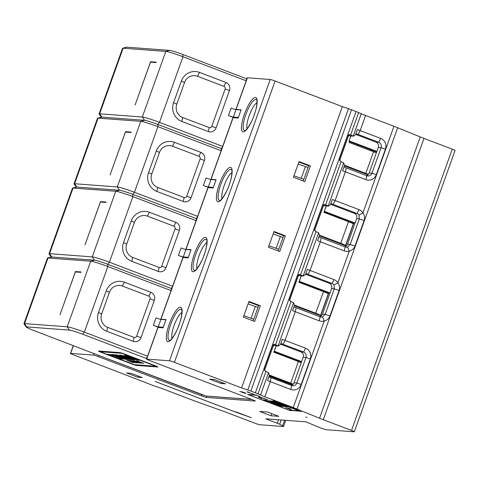 <?xml version="1.0" encoding="UTF-8"?>
<svg xmlns="http://www.w3.org/2000/svg" width="479" height="479" viewBox="0 0 479 479"><rect width="100%" height="100%" fill="white"/><g stroke="black" fill="none" stroke-linecap="round" stroke-linejoin="round"><path stroke-width="0.72" d="M236.105 109.619A4.185 0.311 19.7 0 1 235.919 109.446L247.242 77.82A4.185 0.311 -160.3 0 1 247.404 77.79L270.21 79.502A4.185 0.311 -160.3 0 1 275.108 81.023L342.347 106.619L241.572 387.912L247.781 389.996A6.275 0.467 19.7 0 1 250.81 391.086L255.355 392.816A6.275 0.467 19.7 0 1 257.947 393.87L260.54 395.019A10.46 0.772 -160.3 0 0 264.857 396.774L293.232 407.575A16.735 1.239 19.7 0 1 296.974 409.048L319.535 418.233A16.735 1.239 -160.3 0 0 323.277 419.7L351.514 430.453A4.185 0.311 19.7 0 1 354.334 431.777L455.05 150.484A4.185 0.311 -160.3 0 0 452.236 149.155L423.993 138.407A16.735 1.239 19.7 0 1 420.251 136.934L397.69 127.749A16.735 1.239 -160.3 0 0 393.948 126.282L365.573 115.481A10.46 0.772 19.7 0 1 361.262 113.721L358.663 112.571A6.275 0.467 -160.3 0 0 356.077 111.517L351.532 109.787A6.275 0.467 -160.3 0 0 348.496 108.703L342.341 106.631M354.334 431.777A4.185 0.311 19.7 0 1 354.167 431.807L326.648 429.741A6.275 0.467 19.7 0 1 319.295 427.46L305.871 421.831L265.653 418.82L277.311 423.256A4.185 0.311 19.7 0 1 279.652 424.25L282.628 425.771A8.371 0.623 19.7 0 1 283.574 426.436A8.371 0.623 19.7 0 1 283.251 426.49L259.804 424.735A4.185 0.311 19.7 0 1 254.906 423.214L226.663 412.461A16.735 1.239 -160.3 0 0 222.621 410.97L196.174 401.498A16.735 1.239 19.7 0 1 192.127 400.001L163.752 389.199A10.46 0.772 -160.3 0 0 158.699 387.391L155.04 386.158A6.275 0.467 19.7 0 1 152.005 385.074L147.46 383.344A6.275 0.467 19.7 0 1 144.868 382.29L73.287 354.747A4.185 0.311 19.7 0 1 70.467 353.418A4.185 0.311 19.7 0 1 70.629 353.388L93.435 355.101A4.185 0.311 19.7 0 1 98.339 356.621L201.461 395.882A4.185 0.311 -160.3 0 0 206.359 397.402L255.115 401.055A4.185 0.311 -160.3 0 0 255.277 401.025A4.185 0.311 -160.3 0 0 252.463 399.702L149.34 360.442A4.185 0.311 19.7 0 1 146.52 359.118A4.185 0.311 19.7 0 1 146.682 359.088L169.488 360.795A4.185 0.311 19.7 0 1 174.392 362.316L241.626 387.912M236.279 412L235.153 411.916L155.07 381.434L235.075 411.85L251.385 417.754L236.285 411.97M267.533 412.03L278.868 416.347L271 415.76L259.672 411.443L267.533 412.03M209.616 379.164L220.951 383.475L225.447 383.817L214.113 379.5L209.616 379.164M142.311 377.59L130.983 373.273L126.486 372.937L137.82 377.248L142.311 377.59M256.331 395.247L259.762 396.618L256.121 395.229L248.469 394.66L269.497 402.659L279.311 403.396L275.491 401.941L276.503 402.019L301.219 411.695L299.591 411.114L289.771 410.383L290.663 410.79L247.541 394.373L256.403 395.037M274.796 402.468L269.785 400.833L274.808 402.432M268.785 400.797L273.168 402.348L268.803 400.761M268.533 401.803L269.18 402.049L268.533 401.803M268.03 401.492L263.36 399.761L268.03 401.492M264.594 399.857L271.761 402.24L264.594 399.857M262.714 399.989L268.42 401.989L262.785 399.797M267.983 399.893L264.109 398.486A5.61 0.413 -160.3 0 0 258.456 396.899A5.61 0.413 -160.3 0 0 261.552 398.414L261.875 398.468A4.796 0.353 19.7 0 1 259.223 397.175A4.796 0.353 19.7 0 1 264.139 398.558L267.983 399.893M239.722 391.361L245.99 393.678L239.722 391.361M241.494 391.768L245.29 393.037A19.196 1.425 -160.3 0 0 244.637 392.69L241.53 391.672M246.913 391.9L253.798 394.223L247.739 392.157L248.829 392.241L248.182 391.996L246.913 391.9M275.365 402.39L271.186 400.941L275.365 402.39M272.928 401.067L277.042 402.635L272.928 401.067M273.084 400.594L298.848 410.335L273.084 400.594M307.051 417.305L305.74 417.149L307.051 417.305M354.969 246.074L364.112 220.538L359.346 218.891L350.203 244.428L347.616 247.02L349.263 251.086C352.191 250.254 354.089 248.583 354.969 246.074L350.203 244.428L347.503 244.224L356.645 218.687A4.185 4.03 -85.7 0 0 354.274 213.323L357.089 213.532L359.052 209.646A8.371 8.059 94.3 0 1 362.956 212.838C364.651 215.46 365.034 218.023 364.112 220.538M305.865 273.473A12.556 0.928 -160.3 0 0 308.111 274.353L332.049 283.466A4.185 4.03 94.3 0 1 334.001 285.059L337.917 282.772C339.611 285.388 339.994 287.957 339.072 290.472L334.306 288.825L325.163 314.362L322.583 316.954A4.185 4.03 94.3 0 1 320.092 316.859L296.154 307.746A12.556 0.928 19.7 0 1 293.908 306.871M305.584 274.251L329.241 283.251A4.185 4.03 -85.7 0 1 331.612 288.621L322.463 314.158L325.163 314.362L329.929 316.008L339.072 290.472M329.929 316.008C329.055 318.517 327.151 320.188 324.223 321.02L322.583 316.954M356.645 218.687L359.346 218.891L359.04 215.131L362.956 212.838L393.948 126.282M359.04 215.131A4.185 4.03 94.3 0 0 357.089 213.532L333.15 204.419A12.556 0.928 -160.3 0 1 330.899 203.545M293.232 407.575L324.223 321.02A8.371 8.059 94.3 0 1 319.248 320.828L295.309 311.715A10.46 0.772 19.7 0 1 292.561 310.631L294.459 305.327L293.597 302.698L291.004 301.542A6.275 0.467 -160.3 0 0 290.37 301.267L289.298 298.597L297.459 275.808L299.932 274.557A6.275 0.467 19.7 0 1 300.567 274.826L303.165 275.976L305.428 274.683L307.332 269.378A10.46 0.772 -160.3 0 0 310.081 270.467L334.013 279.58A8.371 8.059 94.3 0 1 337.917 282.772L349.263 251.086A8.371 8.059 94.3 0 1 344.281 250.9L345.131 246.924A4.185 4.03 94.3 0 0 347.616 247.02M347.503 244.224A4.185 4.03 -85.7 0 1 344.82 246.811M344.281 250.9L320.349 241.787A10.46 0.772 19.7 0 1 317.601 240.697L319.499 235.393L318.637 232.764L316.044 231.614A6.275 0.467 -160.3 0 0 315.41 231.339L314.338 228.663L322.499 205.874L324.972 204.623A6.275 0.467 19.7 0 1 325.606 204.898L328.594 206.132L324.918 205.856A2.09 2.018 94.3 0 1 324.373 205.731L323.559 205.419M334.001 285.059L334.306 288.825L331.612 288.621M322.463 314.158A4.185 4.03 -85.7 0 1 319.78 316.739M293.597 302.698L278.125 345.91L280.395 344.611L282.293 339.312A10.46 0.772 -160.3 0 0 285.041 340.395L305.578 348.215A8.371 8.059 94.3 0 1 310.32 358.951L301.177 384.487A8.371 8.059 94.3 0 1 290.807 389.463L270.27 381.649A10.46 0.772 19.7 0 1 267.522 380.56L269.42 375.255L268.557 372.626L265.965 371.476A6.275 0.467 -160.3 0 0 265.33 371.201L264.258 368.525L272.419 345.742L274.892 344.485A6.275 0.467 19.7 0 1 275.527 344.76L278.515 345.994L274.844 345.718A2.09 2.018 94.3 0 1 274.293 345.593L273.479 345.287M280.826 343.407A12.556 0.928 -160.3 0 0 283.071 344.281L303.608 352.101L305.578 348.215M280.544 344.179L300.8 351.891A4.185 4.03 -85.7 0 1 303.171 357.256L294.028 382.793A4.185 4.03 -85.7 0 1 291.34 385.379M273.347 344.617L273.671 344.742L264.468 370.447M274.401 344.365L273.874 344.407M299.441 274.437L298.914 274.479M324.481 204.503L323.954 204.545M361.262 113.721L353.245 136.114L355.508 134.821L357.406 129.516A10.46 0.772 -160.3 0 0 360.16 130.605L380.691 138.419A8.371 8.059 94.3 0 1 385.433 149.155L376.29 174.691A8.371 8.059 94.3 0 1 365.926 179.673L345.389 171.853A10.46 0.772 19.7 0 1 342.635 170.769L344.539 165.465L343.677 162.836L341.078 161.68A6.275 0.467 -160.3 0 0 340.443 161.405L339.377 158.735L347.532 135.946L350.011 134.689A6.275 0.467 19.7 0 1 350.646 134.964L353.628 136.198L349.957 135.922A2.09 2.018 94.3 0 1 349.413 135.802L348.592 135.491M349.514 134.575L348.993 134.617M285.358 235.812L274.024 231.501L268.396 247.218L279.73 251.529L285.358 235.812L283.562 235.68L282.927 237.446M299.064 161.567L310.398 165.884L304.77 181.601L293.435 177.284L299.064 161.567M260.319 305.746L248.984 301.429L243.362 317.146L254.69 321.463L260.319 305.746L258.522 305.608L257.888 307.38M146.52 359.118L157.848 327.492A4.185 0.311 -160.3 0 1 158.01 327.462L163.064 327.84L166.015 319.589L160.962 319.212A4.185 0.311 19.7 0 0 160.8 319.242A4.185 0.311 19.7 0 0 160.986 319.415M160.8 319.242L182.888 257.558A4.185 0.311 -160.3 0 1 183.05 257.528L188.103 257.912L191.055 249.661L186.002 249.278A4.185 0.311 19.7 0 0 185.84 249.308A4.185 0.311 19.7 0 0 186.026 249.481M185.84 249.308L207.922 187.624A4.185 0.311 -160.3 0 1 208.084 187.6L213.143 187.978L216.095 179.727L211.041 179.35A4.185 0.311 19.7 0 0 210.88 179.38A4.185 0.311 19.7 0 0 211.065 179.553M210.88 179.38L232.962 117.696A4.185 0.311 -160.3 0 1 233.123 117.666L238.183 118.05L241.135 109.799L236.081 109.416A4.185 0.311 19.7 0 0 235.919 109.446M202.551 394.935A1.257 0.323 -69.2 0 0 202.575 394.947L96.806 354.688A1.257 0.323 110.8 0 1 96.806 354.688L33.931 330.576A11.298 0.838 19.7 0 1 26.357 327.103L23.992 323.846A14.645 1.084 19.7 0 1 23.95 323.702A14.645 1.084 19.7 0 1 24.519 323.606L67.204 326.804A14.645 1.084 19.7 0 1 84.358 332.133L147.568 356.196M171.057 290.585L107.853 266.522A14.645 1.084 -160.3 0 0 90.699 261.199L48.008 258.001A14.645 1.084 -160.3 0 0 47.565 258.013A14.645 1.084 -160.3 0 0 47.439 258.097L23.95 323.702M159.076 327.54L153.316 325.349A4.185 0.311 -160.3 0 0 158.22 326.876L163.273 327.253L165.95 319.786L160.89 319.409A4.185 0.311 19.7 0 1 155.992 317.888L153.316 325.349M106.206 290.897L98.47 312.506A14.645 14.107 94.3 0 0 106.769 331.288L133.21 341.353A6.275 6.047 94.3 0 0 140.988 337.617L154.346 300.297A6.275 6.047 94.3 0 0 150.795 292.244L124.348 282.179A14.645 14.107 94.3 0 0 106.206 290.897L109.422 292.292L101.686 313.901A10.46 10.077 -85.7 0 0 107.613 327.319L134.054 337.384A2.09 2.018 -85.7 0 0 136.647 336.138L150.011 298.818A2.09 2.018 -85.7 0 0 148.825 296.136L122.385 286.065A10.46 10.077 -85.7 0 0 109.422 292.292M146.772 358.412A1.257 0.323 110.8 0 1 146.712 358.43L146.149 358.388L147.298 356.945M282.448 355.466L282.616 354.987M307.488 285.532L307.656 285.059M332.695 215.125L332.522 215.604M357.873 144.802L357.562 145.67M184.116 257.612L178.356 255.421A4.185 0.311 -160.3 0 0 183.259 256.942L188.313 257.319L190.989 249.858L185.93 249.475A4.185 0.311 19.7 0 1 181.032 247.954L178.356 255.421M51.307 257.043L49.032 253.912A14.645 1.084 19.7 0 1 48.99 253.774A14.645 1.084 19.7 0 1 49.559 253.678L92.243 256.876A14.645 1.084 19.7 0 1 109.398 262.205L172.608 286.262M196.097 220.657L132.893 196.594A14.645 1.084 -160.3 0 0 115.738 191.265L73.047 188.067A14.645 1.084 -160.3 0 0 72.598 188.085A14.645 1.084 -160.3 0 0 72.479 188.163L48.99 253.774M131.246 220.969L123.51 242.578A14.645 14.107 94.3 0 0 131.809 261.36L158.25 271.425A6.275 6.047 94.3 0 0 166.021 267.689L179.386 230.363A6.275 6.047 94.3 0 0 175.829 222.316L149.388 212.251A14.645 14.107 94.3 0 0 131.246 220.969L134.461 222.364L126.725 243.973A10.46 10.077 -85.7 0 0 132.653 257.385L159.094 267.456A2.09 2.018 -85.7 0 0 161.686 266.21L175.051 228.884A2.09 2.018 -85.7 0 0 173.865 226.202L147.418 216.137A10.46 10.077 -85.7 0 0 134.461 222.364M196.312 220.059L196.228 218.526L197.378 217.083M209.155 187.678L203.395 185.487A4.185 0.311 -160.3 0 0 208.299 187.008L213.353 187.391L216.023 179.924L210.97 179.547A4.185 0.311 19.7 0 1 206.072 178.026L203.395 185.487M76.341 187.109L74.071 183.984A14.645 1.084 19.7 0 1 74.029 183.84A14.645 1.084 19.7 0 1 74.598 183.744L117.283 186.942A14.645 1.084 19.7 0 1 134.437 192.271L197.647 216.334M221.136 150.723L157.926 126.66A14.645 1.084 -160.3 0 0 140.778 121.337L98.087 118.139A14.645 1.084 -160.3 0 0 97.638 118.151A14.645 1.084 -160.3 0 0 97.518 118.235L74.029 183.84M156.286 151.035L148.55 172.644A14.645 14.107 94.3 0 0 156.843 191.426L183.289 201.491A6.275 6.047 94.3 0 0 191.061 197.755L204.425 160.435A6.275 6.047 94.3 0 0 200.869 152.382L174.428 142.317A14.645 14.107 94.3 0 0 156.286 151.035L159.501 152.43L151.765 174.039A10.46 10.077 -85.7 0 0 157.693 187.457L184.134 197.522A2.09 2.018 -85.7 0 0 186.726 196.276L200.09 158.956A2.09 2.018 -85.7 0 0 198.905 156.268L172.458 146.203A10.46 10.077 -85.7 0 0 159.501 152.43M221.352 150.131L221.262 148.592L222.418 147.149M234.189 117.75L228.435 115.559A4.185 0.311 -160.3 0 0 233.339 117.08L238.392 117.457L241.063 109.99L236.009 109.613A4.185 0.311 19.7 0 1 231.106 108.092L228.435 115.559M101.38 117.175L99.111 114.05A14.645 1.084 19.7 0 1 99.069 113.912A14.645 1.084 19.7 0 1 99.632 113.816L142.323 117.014A14.645 1.084 19.7 0 1 159.477 122.343L222.687 146.4M246.176 80.795L182.966 56.732A14.645 1.084 -160.3 0 0 165.812 51.403L123.127 48.205A14.645 1.084 -160.3 0 0 122.678 48.217A14.645 1.084 -160.3 0 0 122.558 48.301L99.069 113.912M181.325 81.107L173.584 102.71A14.645 14.107 94.3 0 0 181.882 121.498L208.323 131.563A6.275 6.047 94.3 0 0 216.101 127.827L229.465 90.501A6.275 6.047 94.3 0 0 225.908 82.454L199.468 72.389A14.645 14.107 94.3 0 0 181.325 81.107L184.541 82.502L176.805 104.111A10.46 10.077 -85.7 0 0 182.727 117.523L209.173 127.594A2.09 2.018 -85.7 0 0 211.76 126.348L225.124 89.022A2.09 2.018 -85.7 0 0 223.938 86.34L197.498 76.275A10.46 10.077 -85.7 0 0 184.541 82.502M246.392 80.197L246.302 78.664L246.865 78.706A1.257 0.323 110.8 0 1 246.889 78.706A1.257 0.323 110.8 0 1 246.919 78.724L246.919 78.724M122.678 48.217L126.576 47.205A11.298 0.838 -160.3 0 1 126.923 47.193L169.608 50.391A11.298 0.838 -160.3 0 1 182.84 54.504L246.302 78.664M82.687 334.228A11.298 0.838 19.7 0 0 69.455 330.115L67.204 326.804L90.699 261.199L94.495 260.187L92.243 256.876L115.738 191.265L119.534 190.253L117.283 186.942L140.778 121.337L144.574 120.325A11.298 0.838 19.7 0 1 157.807 124.432L157.926 126.66L134.437 192.271L132.767 194.366L132.893 196.594L109.398 262.205L107.727 264.294L107.853 266.522L84.358 332.133L82.687 334.228L146.149 358.388M221.262 148.592L157.807 124.432L159.477 122.343L182.966 56.732L182.84 54.504M169.608 50.391L165.812 51.403L142.323 117.014L144.574 120.325L101.883 117.127L98.087 118.139L74.598 183.744L76.844 187.055L119.534 190.253A11.298 0.838 19.7 0 1 132.767 194.366L196.228 218.526M72.598 188.085L76.496 187.067A11.298 0.838 -160.3 0 1 76.844 187.055L73.047 188.067L49.559 253.678L51.804 256.989L94.495 260.187A11.298 0.838 19.7 0 1 107.727 264.294L171.189 288.454L172.338 287.011M171.272 289.993L171.189 288.454M284.191 381.763L284.4 381.176M349.341 222.011L349.508 221.532M374.38 152.077L374.692 151.202M299.435 361.394L299.261 361.873M320.714 290.029L320.547 290.508M325.283 291.771L325.109 292.262M346.425 220.891L346.592 220.418M371.464 150.963L371.776 150.095M345.209 220.43L345.377 219.957M370.243 150.502L370.554 149.634M376.68 151.963L349.293 141.539M248.811 301.914L258.522 305.608M253.66 319.194L253.068 320.84M318.637 232.764L303.165 275.976L303.554 276.06L299.884 275.784A2.09 2.018 94.3 0 1 299.333 275.664L298.519 275.353M298.387 274.689L298.71 274.808L289.508 300.519M345.131 246.924L321.193 237.818A12.556 0.928 19.7 0 1 318.942 236.937M330.624 204.317L354.274 213.323M323.427 204.755L323.75 204.88L314.547 230.585M343.677 162.836L328.205 206.048L330.468 204.749L332.366 199.444A10.46 0.772 -160.3 0 0 335.12 200.533L359.052 209.646M365.926 179.673L366.77 175.703L346.233 167.884A12.556 0.928 19.7 0 1 343.982 167.003M366.77 175.703A4.185 4.03 94.3 0 0 371.949 173.212L376.29 174.691M355.663 134.389L375.919 142.095A4.185 4.03 -85.7 0 1 378.29 147.466L369.141 173.003A4.185 4.03 -85.7 0 1 366.459 175.583M348.467 134.821L348.79 134.946L339.587 160.657M355.939 133.611A12.556 0.928 -160.3 0 0 358.19 134.491L378.727 142.305L380.691 138.419M385.433 149.155L381.098 147.676A4.185 4.03 94.3 0 0 378.727 142.305L375.919 142.095M378.29 147.466L381.098 147.676L371.949 173.212L369.141 173.003M206.922 242.488A14.645 3.79 -69.2 0 0 199.084 255.654A14.645 3.79 -69.2 0 0 196.983 268.593M231.956 172.56A14.645 3.79 -69.2 0 0 224.124 185.72A14.645 3.79 -69.2 0 0 222.022 198.659M298.89 162.052L308.602 165.746L307.967 167.518M303.734 179.332L303.147 180.978M310.398 165.884L308.602 165.746M273.85 231.986L283.562 235.68M278.7 249.26L278.107 250.912M268.917 245.763L278.802 249.272L268.911 245.781M278.802 249.272L283.023 237.482L273.138 233.98M280.377 236.476L276.155 248.26M328.732 293.082L299.076 281.79M294.322 305.71L321.229 315.954M330.049 292.974L299.261 281.287L301.195 275.886M301.303 275.892L299.369 281.293M301.417 362.148L274.036 351.724M243.877 315.697L253.762 319.2L243.871 315.709M253.762 319.2L257.983 307.416L248.098 303.908M255.337 306.41L251.116 318.194M292.394 384.888L269.138 376.033M301.225 362.681A7.113 0.527 -160.3 0 0 298.423 361.543L273.868 352.197L276.155 345.814M293.214 384.17A7.113 0.527 19.7 0 0 290.687 383.152L269.473 375.081M276.263 345.826L274.222 351.215M181.882 312.422A14.645 3.79 -69.2 0 0 174.045 325.582A14.645 3.79 -69.2 0 0 171.943 338.521M138.251 376.045L137.82 377.248M295.13 360.292L295.298 359.819M296.345 360.759L296.519 360.28M292.687 384.673L269.354 375.446M277.161 378.416L278.928 379.757M274.329 351.227L301.614 361.609M271.701 413.616L269 412.611M271.761 413.64L271 415.76M221.382 382.272L220.951 383.475M294.513 305.147L315.721 313.224A7.113 0.527 19.7 0 1 320.511 315.475L328.247 293.872A7.113 0.527 -160.3 0 0 323.463 291.615L298.908 282.269L299.261 281.287M320.511 315.475A7.113 0.527 19.7 0 1 320.259 315.523L294.393 305.512M320.625 315.727L328.774 292.968L330.019 293.058M319.361 235.782L346.269 246.02M319.553 235.219L340.761 243.29A7.113 0.527 19.7 0 1 345.551 245.547L353.286 223.938A7.113 0.527 -160.3 0 0 348.496 221.681L323.948 212.335L326.229 205.952M326.343 205.964L324.295 211.353M340.785 243.805L319.427 235.584M355.089 223.04L324.409 211.365M353.771 223.148L324.115 211.862M365.824 173.877L344.467 165.65M344.401 165.848L367.908 174.799M350.963 136L349.101 140.886L349.478 141.03L348.987 142.407L373.536 151.753A7.113 0.527 -160.3 0 1 376.344 152.891M349.215 140.898L376.871 151.424M365.806 173.937L367.956 174.757M344.593 165.285L365.8 173.362A7.113 0.527 19.7 0 1 368.333 174.38M349.101 140.886L350.856 135.988M298.178 164.046L308.057 167.554L303.842 179.338L293.95 175.847M305.416 166.542L301.195 178.332L293.956 175.835M303.842 179.338L301.195 178.332M345.664 245.793L353.813 223.034L355.059 223.13M340.767 243.871L345.299 245.595A7.113 0.527 19.7 0 0 345.551 245.547M256.995 102.626A14.645 3.79 -69.2 0 0 249.164 115.786A14.645 3.79 -69.2 0 0 247.062 128.731M323.738 291.178L323.57 291.657M26.357 327.103A11.298 0.838 19.7 0 1 26.764 326.918L69.455 330.115M155.094 365.639L124.875 354.137A4.185 0.311 -160.3 0 0 119.978 352.616L98.632 351.017A4.185 0.311 -160.3 0 0 98.47 351.041A4.185 0.311 -160.3 0 0 101.285 352.37L131.503 363.872A4.185 0.311 -160.3 0 0 136.407 365.393L157.753 366.992A4.185 0.311 -160.3 0 0 157.914 366.968A4.185 0.311 -160.3 0 0 155.094 365.639M75.454 271.551L81.071 271.97L80.933 272.365L75.371 271.952L59.983 314.769L75.454 271.551L76.772 272.054M251.81 399.45L206.03 396.019L96.83 354.694A1.257 0.323 110.8 0 1 96.716 354.478M100.494 201.623L106.11 202.042L105.973 202.437L100.41 202.018L85.022 244.835L100.494 201.623L101.811 202.126M26.764 326.918L24.519 323.606L48.008 258.001L51.804 256.989A11.298 0.838 -160.3 0 0 51.463 257.001L47.565 258.013M125.534 131.689L131.15 132.108L131.007 132.503L125.45 132.084L110.062 174.907L125.534 131.689L126.851 132.192M126.923 47.193L123.127 48.205L99.632 113.816L101.883 117.127A11.298 0.838 -160.3 0 0 101.536 117.139L97.638 118.151M150.574 61.761L156.19 62.18L156.046 62.575L150.49 62.156L135.096 104.973L150.574 61.761L151.891 62.258M100.518 351.736L121.864 353.334L155.944 366.261L134.515 364.675L101.847 352.412L100.44 351.748L100.722 351.173M140.503 363.112L134.425 360.801L137.581 361.555L142.143 363.238L138.593 362.19L140.533 363.028M135.258 361.16L132.827 360.681L139.784 363.058L135.258 361.16M110.559 355.304L119.481 358.777L122.379 358.999L112.068 354.855L107.506 354.221L110.302 355.286L110.841 354.52M114.571 355.604L123.762 359.1L127.396 359.37L122.941 357.675L122.055 357.609L123.714 358.244L122.277 358.136L120.576 357.49L121.834 357.579L115.858 355.687L120.145 356.61L115.427 354.813L111.775 354.538L114.571 355.604L114.864 354.771M117.253 354.951L115.714 354.837L127.701 359.394L131.126 359.651L126.672 357.957L125.708 357.885L127.366 358.514L126.199 358.43L117.253 354.951M124.115 356.322L121.325 355.256L119.457 355.119L131.432 359.675L133.288 359.813L124.115 356.322M126.827 356.669L121.588 355.262L128.743 357.603L133.551 359.819L134.605 359.903L132.144 358.699L137.545 360.13L130.114 357.711L125.528 355.562L124.396 355.472L126.827 356.669L127.019 356.125M125.863 355.598L137.832 360.154L139.688 360.292L127.725 355.735L125.863 355.598M128.019 360.322L126.695 360.22L132.737 362.519L134.108 362.621L128.019 360.322M128.606 360.364L135.503 362.729L128.606 360.364M131.947 360.915L129.635 360.442L135.683 362.741L137.054 362.843L135.012 362.393L130.935 360.837L131.947 360.915M131.749 360.585L138.174 362.932L131.749 360.585M136.503 360.956L142.544 363.256L136.503 360.956M137.353 361.01L143.79 363.357L137.353 361.01M117.163 357.035L116.918 357.723M110.595 354.46L110.302 355.286M119.864 357.711L119.481 358.777M112.703 355.059L111.858 354.801M111.787 354.993L119.343 357.508M115.158 354.795L114.858 355.628M116.08 355.065L115.858 355.687M120.702 357.148L120.576 357.49M124.109 358.118L123.762 359.1M128.031 358.472L127.701 359.394M118.864 355.562L118.738 355.915M118.672 355.49L118.523 355.903M131.611 359.178L131.432 359.675M122.786 355.813L122.648 356.208M122.432 355.675L122.253 356.178M136.527 359.747L136.419 360.046M132.258 358.388L132.144 358.699M133.683 359.448L133.551 359.819M131.42 358.124L131.18 358.789M128.917 357.112L128.743 357.603M124.522 355.933L124.384 356.328M128.833 356.16L128.653 356.657M138.012 359.657L137.832 360.154M129.192 356.292L129.049 356.687M290.807 389.463L291.651 385.493L271.114 377.68A12.556 0.928 19.7 0 1 268.869 376.799M291.651 385.493A4.185 4.03 94.3 0 0 296.836 383.002L301.177 384.487M310.32 358.951L305.979 357.466L296.836 383.002L294.028 382.793M303.171 357.256L305.979 357.466A4.185 4.03 94.3 0 0 303.608 352.101L300.8 351.891M272.377 403.079L270.156 402.911L277.628 405.761L272.449 402.881M279.718 403.48L278.928 403.366M279.664 403.623L285.011 406.354L278.856 403.563M275.67 403.126L274.862 403.067M275.605 403.324L280.945 406.048L280.137 405.988L274.79 403.258M278.622 403.348L277.742 403.48L283.089 406.21L283.939 406.156M278.556 403.54L283.897 406.27M287.598 406.479L280.023 403.599M279.999 403.659L285.322 406.378L287.58 406.545M273.311 402.947L278.628 405.749M273.246 403.144L278.586 405.869M277.503 403.264L276.006 403.15M277.437 403.456L282.778 406.186L281.281 406.072L275.934 403.348M274.581 403.043L279.892 405.863M274.515 403.24L273.575 403.168L278.922 405.893L279.856 405.964M297.812 410.563L298.417 410.719M298.83 410.754L288.28 406.809L278.461 406.072L289.011 410.09L298.387 410.79M298.806 410.82L297.794 410.623M287.759 408.066L290.645 409.042A19.196 1.425 -160.3 0 0 289.993 408.695L287.759 408.066M285.753 407.695L291.346 409.683L285.795 407.569M266.132 399.235L264.821 398.72L266.156 399.169M274.473 402.21L273.281 401.683L274.461 402.246M73.419 345.604L70.629 353.388M351.514 430.453L452.236 149.155M423.993 138.407L323.277 419.7M319.535 418.233L420.251 136.934M397.69 127.749L296.974 409.048M321.193 237.818L320.349 241.787L310.081 270.467L308.111 274.353M329.241 283.251L332.049 283.466L334.013 279.58M319.248 320.828L320.092 316.859M296.154 307.746L295.309 311.715L285.041 340.395L283.071 344.281M271.114 377.68L270.27 381.649L264.857 396.774M274.293 345.593L278.048 345.874M265.965 371.476L257.947 393.87M291.004 301.542L275.527 344.76M316.044 231.614L300.567 274.826M341.078 161.68L325.606 204.898M358.663 112.571L350.646 134.964M255.355 392.816L356.077 111.517M351.532 109.787L250.81 391.086M247.781 389.996L348.496 108.703M275.108 81.023L174.392 362.316M169.488 360.795L270.21 79.502M183.05 257.528L160.962 319.212M208.084 187.6L186.002 249.278M233.123 117.666L211.041 179.35M247.404 77.79L236.081 109.416M158.01 327.462L146.682 359.088M229.202 184.948A18.34 4.748 -69.2 0 0 230.447 167.357A18.34 4.748 -69.2 0 0 219.358 184.205A18.34 4.748 -69.2 0 0 218.113 201.797A18.34 4.748 -69.2 0 0 229.202 184.948M254.241 115.014A18.34 4.748 -69.2 0 0 255.487 97.429A18.34 4.748 -69.2 0 0 244.398 114.277A18.34 4.748 -69.2 0 0 243.152 131.863A18.34 4.748 -69.2 0 0 254.241 115.014M179.128 324.81A18.34 4.748 -69.2 0 0 180.367 307.219A18.34 4.748 -69.2 0 0 169.279 324.067A18.34 4.748 -69.2 0 0 168.039 341.659A18.34 4.748 -69.2 0 0 179.128 324.81M204.168 254.876A18.34 4.748 -69.2 0 0 205.407 237.291A18.34 4.748 -69.2 0 0 194.318 254.139A18.34 4.748 -69.2 0 0 193.073 271.731A18.34 4.748 -69.2 0 0 204.168 254.876M206.814 396.127L206.359 397.402M206.03 396.019A1.257 1.209 94.3 0 0 206.359 396.097L251.966 399.51M206.359 396.097L202.575 394.947A1.257 0.323 -69.2 0 0 202.599 394.953M160.89 319.409L158.22 326.876M201.461 395.882L201.887 394.69M98.764 355.43L98.339 356.621M93.435 355.101L94.028 353.454M210.97 179.547L208.299 187.008M185.93 249.475L183.259 256.942M299.333 275.664L303.087 275.946M324.373 205.731L328.127 206.012M346.233 167.884L345.389 171.853L335.12 200.533L333.15 204.419M349.413 135.802L353.167 136.084M365.573 115.481L360.16 130.605L358.19 134.491M206.611 239.835A16.549 4.281 -69.2 0 0 195.713 254.523A16.549 4.281 -69.2 0 0 194.989 270.366L194.989 270.366C195.612 270.934 201.527 263.127 204.084 254.888C206.976 247.769 207.263 239.745 206.611 239.835L206.611 239.835M231.65 169.907A16.549 4.281 -69.2 0 0 220.753 184.595A16.549 4.281 -69.2 0 0 220.029 200.432L220.029 200.432C220.651 201 226.561 193.193 229.124 184.96C232.016 177.841 232.303 169.817 231.65 169.907L231.65 169.907M290.687 383.152L298.423 361.543M181.571 309.769A16.549 4.281 -69.2 0 0 170.674 324.457A16.549 4.281 -69.2 0 0 169.949 340.3L169.949 340.3C170.572 340.862 176.488 333.055 179.044 324.822C181.936 317.703 182.224 309.679 181.571 309.769L181.571 309.769M277.311 423.256L278.55 419.79M281.179 419.987L279.652 424.25M282.628 425.771L284.604 420.239M315.721 313.224L323.463 291.615M340.761 243.29L348.496 221.681M365.8 173.362L373.536 151.753M256.69 99.973A16.549 4.281 -69.2 0 0 245.793 114.661A16.549 4.281 -69.2 0 0 245.068 130.504L245.068 130.504C245.691 131.072 251.601 123.265 254.163 115.026C257.055 107.907 257.343 99.883 256.69 99.973L256.69 99.979M236.009 109.613L233.339 117.08M136.611 364.83L136.407 365.393M173.584 102.71L176.805 104.111M182.727 117.523L181.882 121.498M208.323 131.563L209.173 127.594M211.76 126.348L216.101 127.827M229.465 90.501L225.124 89.022M223.938 86.34L225.908 82.454M199.468 72.389L197.498 76.275M148.55 172.644L151.765 174.039M157.693 187.457L156.843 191.426M183.289 201.491L184.134 197.522M186.726 196.276L191.061 197.755M204.425 160.435L200.09 158.956M198.905 156.268L200.869 152.382M174.428 142.317L172.458 146.203M123.51 242.578L126.725 243.973M132.653 257.385L131.809 261.36M158.25 271.425L159.094 267.456M161.686 266.21L166.021 267.689M179.386 230.363L175.051 228.884M173.865 226.202L175.829 222.316M149.388 212.251L147.418 216.137M98.47 312.506L101.686 313.901M107.613 327.319L106.769 331.288M133.21 341.353L134.054 337.384M136.647 336.138L140.988 337.617M154.346 300.297L150.011 298.818M148.825 296.136L150.795 292.244M124.348 282.179L122.385 286.065M260.54 395.019L268.557 372.626M70.467 353.418L73.287 345.557M283.574 426.436L285.765 420.328M100.65 351.167L100.44 351.748"/></g></svg>
